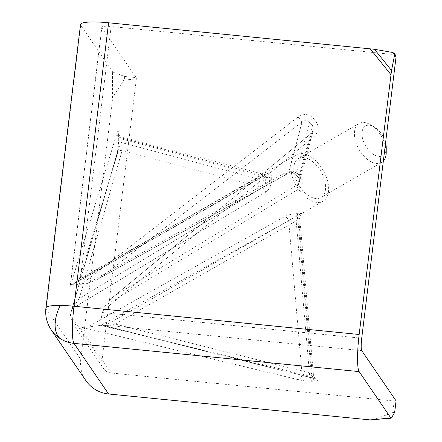 <?xml version="1.0" encoding="UTF-8"?>
<svg xmlns="http://www.w3.org/2000/svg" width="442" height="442" viewBox="0 0 442 442"><rect width="100%" height="100%" fill="white"/><g stroke="black" fill="none" stroke-linecap="round" stroke-linejoin="round"><path stroke-width="0.33" stroke-dasharray="2.21 1.66" d="M45.929 307.969A32.15 5.171 -173 0 0 46.156 308.726L80.748 359.357A32.15 31.415 -34.3 0 0 85.892 380.628M51.294 330.003A32.15 31.415 145.7 0 1 46.156 308.726L80.748 25.266L112.472 71.692L113.948 72.543L113.948 95.279L112.472 99.439L112.472 71.692M113.948 95.279L124.605 78.936L136.213 80.085L101.875 361.446A10.718 10.47 -34.3 0 0 111.152 372.993L394.203 401.027A2.144 0.343 -173 0 0 395.12 401.082A2.144 0.343 -173 0 0 396.043 400.96M394.203 401.027L392.794 412.568L394.651 412.403M395.712 55.46A2.144 2.094 -34.3 0 0 394.203 54.57L111.152 26.531L79.682 284.405L87.323 283.449L285.04 172.894C289.637 170.319 294.134 170.822 298.532 174.408L300.787 177.214C303.439 182.38 302.588 186.413 298.228 189.303L105.13 305.599L102.295 312.538L100.898 320.428L102.295 324.914L103.555 325.533L105.13 325.55L298.228 215.199C302.582 213.171 303.433 212.608 300.787 213.508L298.532 213.707C294.145 213.436 289.648 214.326 285.04 216.381L87.323 327.141L100.699 325.373L288.665 220.68C291.002 218.906 293.438 218.331 295.985 218.961A5.359 4.216 -88.3 0 1 298.532 213.707M105.13 325.55L115.213 324.074L311.295 373.324A5.359 3.249 -75.9 0 0 312.643 377.899A5.359 3.249 -75.9 0 0 313.345 378.225L313.345 378.225A5.359 3.249 -75.9 0 0 314.008 378.275L102.864 325.246M81.383 284.206L298.179 116.942C303.803 113.351 308.831 113.809 313.262 118.301L315.964 121.672C319.4 126.959 318.748 131.943 314.008 136.628L311.24 133.434L112.412 297.56L105.13 305.599M328.644 188.938A26.791 15.464 -120 0 0 316.947 161.976A26.791 15.464 -120 0 0 296.306 154.799A26.791 15.464 -120 0 0 290.753 167.065A26.791 15.464 -120 0 0 302.45 194.027A26.791 15.464 -120 0 0 323.091 201.204A26.791 15.464 -120 0 0 328.644 188.938M87.323 327.141L79.682 326.931L72.007 322.328L70.4 315.389L71.112 311.676L72.361 308.527L265.614 192.215C269.576 189.369 271.471 185.248 271.311 179.844L271.311 176.839C271.476 172.844 269.581 172.109 265.614 174.629L72.361 284.786L70.284 285.294L101.798 27.106A10.718 1.724 7 0 1 111.152 26.531M136.213 80.085A2.144 0.298 95.7 0 0 136.213 77.615L101.875 27.36L70.4 285.234L79.682 284.405M385.264 145.324A22.503 12.995 -120 0 0 370.319 124.627A22.503 12.995 -120 0 0 359.064 123.517A22.503 12.995 -120 0 0 354.407 133.815A22.503 12.995 -120 0 0 370.319 161.38A22.503 12.995 -120 0 0 381.568 162.49A22.503 12.995 -120 0 0 383.341 161.081M293.786 168.816A22.503 12.995 60 0 1 298.449 158.512A22.503 12.995 60 0 1 315.787 164.54A22.503 12.995 60 0 1 325.61 187.187A22.503 12.995 60 0 1 320.947 197.491A22.503 12.995 60 0 1 303.61 191.463A22.503 12.995 60 0 1 293.786 168.816M385.562 142.86A17.144 9.901 -120 0 0 374.103 126.815L370.319 124.627L374.103 126.815A17.144 9.901 -120 0 0 361.981 133.815A17.144 9.901 -120 0 0 374.103 154.816A17.144 9.901 -120 0 0 386.231 147.816M392.794 412.568L374.462 419.364L372.042 419.9M80.748 359.357L112.472 99.439M124.605 78.936L124.605 76.46L113.948 72.543M80.521 24.509A32.15 5.171 -173 0 0 80.748 25.266M115.213 324.074L297.93 219.851L311.295 373.324L313.466 375.363L312.395 376.076A5.359 4.227 84.9 0 0 315.964 380.965C319.356 380.485 318.704 379.59 314.008 378.275M313.262 381.208A5.359 4.227 84.9 0 1 309.693 376.319L295.985 218.961L298.693 218.718L312.395 376.076L309.693 376.319L302.03 374.153A5.359 3.105 103.6 0 1 298.179 379.689C303.798 380.921 308.825 381.429 313.262 381.208L315.964 380.965M271.311 176.839A5.359 3.221 -175.2 0 1 265.288 177.165L265.288 180.772C265.852 184.016 264.791 186.309 262.106 187.646L79.19 298.621L72.361 308.527M79.19 298.621L122.185 150.429A5.359 4.26 -163.8 0 0 117.08 153.263L117.08 153.263A5.359 4.26 -163.8 0 0 116.948 154.23L70.643 313.803M265.614 192.215A5.359 3.066 58.8 0 0 262.106 187.646L122.185 150.429L121.826 142.617A5.359 3.094 180 0 1 118.71 139.805L118.71 139.805A5.359 3.094 180 0 1 118.787 139.28C118.677 144.877 118.064 149.86 116.948 154.23M271.311 179.844A5.359 2.95 -4.6 0 1 265.288 180.772L121.826 142.617L121.826 139.009C121.848 136.595 121.97 136.285 122.185 138.075A5.359 4.365 16.9 0 1 116.948 133.13C118.064 129.987 118.677 130.838 118.787 135.677L118.787 139.28M71.118 311.676L117.08 153.263L118.036 148.429L118.71 139.805L118.572 133.771C119.301 134.092 117.136 134.263 121.97 136.91L122.185 138.075L79.19 279.261L262.106 175.292L264.73 174.877L265.288 177.165L121.826 139.009A5.359 3.094 180 0 1 118.71 136.197L118.71 136.197A5.359 3.094 180 0 1 118.787 135.677M72.361 284.786L73.466 284.294L79.19 279.261M315.964 121.672A5.359 1.133 141.2 0 0 312.395 125.594L313.273 130.296L311.295 133.539L297.93 184.447A5.359 3.083 -121.2 0 0 298.228 189.303M298.179 116.942L302.03 122.009C304.952 119.942 307.505 120.014 309.693 122.224L312.395 125.594L298.693 177.789A5.359 0.762 142.4 0 0 298.659 178.076A5.359 0.762 142.4 0 0 300.787 177.214M299.637 182.242L298.693 177.789L295.985 174.424C293.438 172.386 290.996 171.883 288.665 172.921L96.848 279.698L87.323 283.449M302.427 213.132L300.787 213.508A5.359 4.216 -101.9 0 0 298.693 218.718L299.786 218.226C300.825 214.392 301.704 212.696 302.427 213.132L323.091 201.204M100.699 325.373L302.03 374.153L288.665 220.68A5.359 3.033 -119.2 0 0 285.04 216.381M298.693 218.718C300.311 217.724 300.057 218.099 297.93 219.851A5.359 3.171 60.2 0 1 298.228 215.199M122.185 138.075L262.106 175.292A5.359 3.166 -119.5 0 0 264.791 175.529L264.791 175.529A5.359 3.166 -119.5 0 0 265.614 174.629M115.213 295.4L297.93 184.447L299.632 182.248L313.273 130.302L311.24 133.434L112.423 297.554M313.262 118.301A5.359 1.133 141.2 0 0 309.693 122.224L295.985 174.424A5.359 1.497 140 0 0 296.09 174.883L296.09 174.883A5.359 1.497 140 0 0 298.532 174.408M100.699 277.344L302.03 122.009L288.665 172.921A5.359 3.044 61 0 1 288.057 173.474L288.057 173.474A5.359 3.044 61 0 1 285.04 172.894M394.203 54.57L392.794 52.51M314.008 136.628L102.864 310.925M374.462 419.364L391.513 417.839M111.152 372.993L79.682 326.931M81.383 327.163L298.179 379.689M102.295 324.914L361.716 350.611M70.4 315.389L101.875 361.446M70.643 285.162L116.948 133.13M124.605 76.46L136.213 77.615M102.295 312.538L361.716 338.235M299.786 218.226L313.472 375.368C314.671 378.369 315.356 379.556 315.527 378.916L103.555 325.533M70.306 285.278L296.306 154.799M359.064 123.517L298.449 158.512M72.007 322.328L103.588 368.54M121.97 136.91L266.012 174.955L73.466 284.294M96.848 279.698L288.057 173.474C290.842 172.242 293.521 172.712 296.09 174.883L298.659 178.076C299.72 179.855 300.041 181.248 299.632 182.242M381.568 162.49L320.947 197.491"/><path stroke-width="0.66" d="M359.153 334.483L391.513 70.482L374.462 49.272L108.588 22.78L73.996 306.24A32.15 4.437 95.7 0 0 73.996 343.362L359.153 371.606A32.15 4.437 -84.3 0 1 359.153 334.483L73.996 306.24A32.15 5.171 -173 0 0 60.228 305.428A32.15 5.171 -173 0 0 45.929 307.969C45.034 315.903 46.824 323.251 51.294 330.003L85.892 380.628A32.15 31.415 -34.3 0 0 108.588 393.988L73.996 343.362A32.15 31.415 145.7 0 1 60.228 338.633A32.15 31.415 145.7 0 1 51.294 330.003M374.462 49.272L392.794 52.51L394.358 53.471L394.651 54.814L396.06 56.874L361.716 338.235A10.718 1.481 -84.3 0 0 361.716 350.611L396.06 400.861L394.651 412.403L391.513 417.839L390.877 418.033L370.064 419.889L108.588 393.988M383.341 161.081A22.503 12.995 -120 0 0 386.231 152.192A22.503 12.995 -120 0 0 385.264 145.324M386.231 152.192L386.231 147.816A17.144 9.901 -120 0 0 385.562 142.86M359.153 371.606L390.877 418.033L391.513 417.839M391.137 418.193L370.064 419.889M391.513 70.482L394.651 54.814M396.06 56.874A2.144 2.094 -34.3 0 0 395.712 55.46L394.358 53.471M108.588 22.78A32.15 5.171 -173 0 0 80.521 24.509L45.929 307.969M60.228 305.428A32.15 18.558 -60 0 0 55.106 324.986A32.15 18.558 120 0 0 60.228 338.633M390.877 74.571L370.064 48.681M396.071 400.916L394.678 412.314"/></g></svg>
